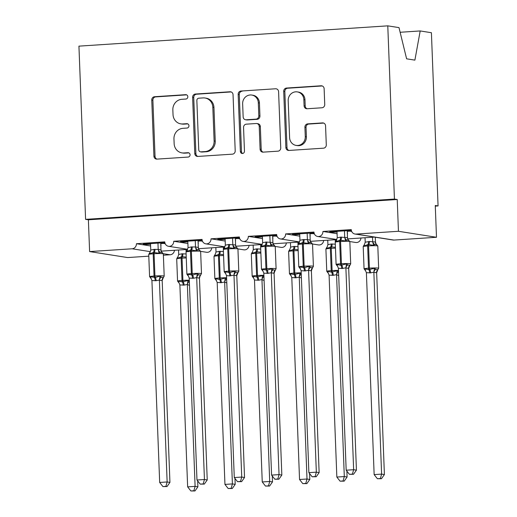 <?xml version="1.0" encoding="UTF-8"?>
<svg xmlns="http://www.w3.org/2000/svg" width="517" height="517" viewBox="0 0 517 517"><rect width="100%" height="100%" fill="white"/><g stroke="black" fill="none" stroke-linecap="round" stroke-linejoin="round"><path stroke-width="0.78" d="M187.826 96.724A2.191 2.049 -81.1 0 0 185.693 94.676L154.57 96.724A3.128 2.928 -81.1 0 0 151.765 100.033L153.924 156.186A3.128 2.928 -81.1 0 0 156.968 159.113L188.091 157.071A2.191 2.049 -81.1 0 0 188.35 152.722A2.191 2.049 -81.1 0 0 187.923 152.702L183.897 152.967A10.017 9.364 -81.1 0 1 181.952 152.883A10.017 9.364 -81.1 0 1 174.139 143.603L173.958 138.924A10.017 9.364 -81.1 0 1 182.947 128.326L186.973 128.061A2.191 2.049 -81.1 0 0 187.232 123.712A2.191 2.049 -81.1 0 0 186.805 123.692L182.779 123.957A10.017 9.364 -81.1 0 1 180.84 123.867A10.017 9.364 -81.1 0 1 173.027 114.587L172.846 109.908A10.017 9.364 -81.1 0 1 181.835 99.309L185.862 99.044A2.191 2.049 -81.1 0 0 187.826 96.724M321.929 107.775A3.128 2.928 -81.1 0 0 324.741 104.466L324.133 88.711A3.128 2.928 -81.1 0 0 321.089 85.783L286.521 88.052A3.128 2.928 -81.1 0 0 283.717 91.367L285.875 147.519A3.128 2.928 -81.1 0 0 288.919 150.447L323.48 148.179A3.128 2.928 -81.1 0 0 326.292 144.863L325.561 125.831A3.128 2.928 -81.1 0 0 322.511 122.904L307.718 123.88A3.128 2.928 -81.1 0 0 304.914 127.188L305.276 136.63A8.375 7.826 -81.1 0 1 296.138 145.413A8.375 7.826 -81.1 0 1 289.604 137.658L288.182 100.686A8.375 7.826 -81.1 0 1 297.32 91.903A8.375 7.826 -81.1 0 1 303.854 99.658L304.093 105.823A3.128 2.928 -81.1 0 0 307.137 108.751L321.929 107.775M85.589 219.357L394.432 199.064L387.782 25.85L78.933 46.142L85.589 219.357L88.388 219.796L89.609 251.579L132.132 248.787A4.782 4.472 98.9 0 0 136.423 243.727L164.768 241.859A4.782 4.472 -81.1 0 0 168.503 246.292A4.782 4.472 -81.1 0 0 173.725 241.271L202.069 239.41A4.782 4.472 -81.1 0 0 205.805 243.843A4.782 4.472 -81.1 0 0 211.02 238.822L239.371 236.96A4.782 4.472 -81.1 0 0 243.1 241.394A4.782 4.472 -81.1 0 0 248.322 236.372L276.673 234.511A4.782 4.472 -81.1 0 0 280.401 238.938A4.782 4.472 -81.1 0 0 285.623 233.923L313.968 232.055A4.782 4.472 -81.1 0 0 317.703 236.489A4.782 4.472 -81.1 0 0 322.925 231.467L351.269 229.606A4.782 4.472 -81.1 0 0 355.929 234.078L398.452 231.286L436.49 237.277L435.269 205.495L438.067 205.934L435.295 206.115M233.044 94.695A3.128 2.928 -81.1 0 0 229.994 91.767L195.432 94.036A3.128 2.928 -81.1 0 0 192.621 97.351L194.78 153.504A3.128 2.928 -81.1 0 0 197.83 156.431L232.392 154.163A3.128 2.928 -81.1 0 0 235.203 150.848L233.044 94.695M240.98 91.044L275.542 88.775A3.128 2.928 -81.1 0 1 278.592 91.703L280.744 147.856A3.128 2.928 -81.1 0 1 277.939 151.171L263.147 152.14A3.128 2.928 -81.1 0 1 260.096 149.213L259.224 126.439A3.128 2.928 -81.1 0 0 256.173 123.511L246.363 124.158A3.128 2.928 -81.1 0 0 243.552 127.466L244.463 151.177A2.191 2.049 -81.1 0 1 242.072 153.478A2.191 2.049 -81.1 0 1 240.36 151.449L238.169 94.359A3.128 2.928 -81.1 0 1 240.98 91.044L275.542 88.775M337.09 233.703L322.925 231.467M351.366 230.414L329.691 231.836L332.489 232.275L337.026 231.978M351.534 231.028L349.796 231.138L351.696 231.442M347.514 233.574A7.018 2.436 -93.8 0 1 347.301 231.332L347.275 230.679M349.77 230.517L349.796 231.138M349.835 241.549L355.741 242.479A4.782 4.472 -81.1 0 0 360.95 238.014M347.779 238.88L374.948 237.077L355.005 234.039M374.579 237.122L393.036 240.024A4.782 4.472 -81.1 0 0 393.967 240.069L355.929 234.078M299.795 236.153L285.623 233.923M314.065 232.863L292.389 234.285L295.188 234.724L299.724 234.427M314.233 233.477L312.494 233.594L314.394 233.891M310.213 236.03A7.018 2.436 -93.8 0 1 310 233.781L309.974 233.135M312.475 232.967L312.494 233.594M312.533 243.998L318.44 244.929A4.782 4.472 -81.1 0 0 323.648 240.463M262.494 238.602L248.322 236.372M276.769 235.313L255.094 236.741L257.886 237.18L262.429 236.883M276.931 235.926L275.193 236.043L277.093 236.34M272.918 238.479A7.018 2.436 -93.8 0 1 272.705 236.23L272.679 235.584M275.173 235.416L275.193 236.043M275.231 246.447L281.138 247.378A4.782 4.472 -81.1 0 0 286.347 242.919M225.192 241.051L211.02 238.822M239.468 237.762L217.793 239.19L220.591 239.63L225.128 239.332M239.63 238.376L237.898 238.492L239.791 238.789M235.616 240.928A7.018 2.436 -93.8 0 1 235.403 238.686L235.377 238.033M237.872 237.872L237.898 238.492M237.93 248.897L243.837 249.827A4.782 4.472 -81.1 0 0 249.052 245.368M187.891 243.501L173.725 241.271M202.166 240.218L180.491 241.639L183.289 242.079L187.826 241.782M202.334 240.832L200.596 240.941L202.496 241.239M198.315 243.378A7.018 2.436 -93.8 0 1 198.101 241.135L198.076 240.483M200.57 240.321L200.596 240.941M200.635 251.352L206.542 252.277A4.782 4.472 -81.1 0 0 211.75 247.817M150.596 245.956L136.423 243.727M164.865 242.667L143.19 244.089L145.988 244.528L150.525 244.231M165.033 243.281L163.294 243.391L165.194 243.694M161.013 245.833A7.018 2.436 -93.8 0 1 160.8 243.585L160.774 242.932M163.269 242.77L163.294 243.391M174.449 250.267A4.782 4.472 98.9 0 1 170.164 254.771L163.391 255.217M148.806 256.173L127.647 257.563L89.609 251.579M436.49 237.277L393.967 240.069M394.432 199.064L397.23 199.504L398.452 231.286M397.23 199.504L88.388 219.796M387.782 25.85L398.995 27.614L406.614 58.828L414.892 60.127L420.192 30.949L400.132 32.267M420.192 30.949L431.411 32.72L438.067 205.934M145.962 243.908L145.988 244.528M183.264 241.458L183.289 242.079M220.565 239.009L220.591 239.63M257.867 236.553L257.886 237.18M295.162 234.104L295.188 234.724M332.463 231.655L332.489 232.275M180.84 123.867L181.958 124.041A10.017 9.364 -81.1 0 0 183.897 124.132L182.779 123.957M187.768 123.88L183.897 124.132M181.952 152.883L183.076 153.058A10.017 9.364 -81.1 0 0 185.015 153.142L183.897 152.967M188.886 152.89L185.015 153.142M186.656 94.863L155.695 96.899A3.128 2.928 -81.1 0 0 152.883 100.214L155.042 156.367A3.128 2.928 -81.1 0 0 156.929 159.12M231.151 91.942A3.128 2.928 -81.1 0 0 231.112 91.942L196.55 94.217A3.128 2.928 -81.1 0 0 193.739 97.526L195.898 153.678A3.128 2.928 -81.1 0 0 197.791 156.431M198.825 98.191A2.191 2.049 -81.1 0 0 196.854 100.511L198.748 149.801A2.191 2.049 -81.1 0 0 200.88 151.849L205.133 151.571A10.017 9.364 -81.1 0 0 214.122 140.973L212.823 107.284A10.017 9.364 -81.1 0 0 205.01 98.004A10.017 9.364 -81.1 0 0 203.071 97.913L198.825 98.191M200.46 151.83L201.578 152.011A2.191 2.049 -81.1 0 0 202.005 152.03L200.88 151.849M205.01 98.004L206.128 98.178A10.017 9.364 -81.1 0 1 213.941 107.458L215.24 141.147A10.017 9.364 -81.1 0 1 206.251 151.752L202.005 152.03M256.781 123.537L257.899 123.718A3.128 2.928 -81.1 0 1 260.342 126.613L261.214 149.387A3.128 2.928 -81.1 0 0 263.108 152.14M242.098 91.225A3.128 2.928 -81.1 0 0 239.287 94.533L241.484 151.623A2.191 2.049 -81.1 0 0 242.647 153.484M258.313 102.805A8.375 7.826 -81.1 0 0 251.779 95.05A8.375 7.826 -81.1 0 0 242.647 103.839L243.145 116.861A3.128 2.928 -81.1 0 0 246.195 119.789L256.005 119.143A3.128 2.928 -81.1 0 0 258.817 115.834L258.313 102.805L259.431 102.986A8.375 7.826 -81.1 0 0 252.897 95.225L251.779 95.05M245.588 119.763L246.706 119.938A3.128 2.928 -81.1 0 0 247.313 119.963L246.195 119.789M259.431 102.986L259.935 116.008A3.128 2.928 -81.1 0 1 257.123 119.324L247.313 119.963M297.32 91.903L298.438 92.078A8.375 7.826 -81.1 0 1 304.972 99.833L305.211 105.998A3.128 2.928 -81.1 0 0 307.104 108.751M296.138 145.413L297.256 145.587A8.375 7.826 -81.1 0 0 306.394 136.805L305.276 136.63M323.668 123.078A3.128 2.928 -81.1 0 0 323.629 123.085L308.843 124.054A3.128 2.928 -81.1 0 0 306.032 127.369L306.394 136.805M322.246 85.958A3.128 2.928 -81.1 0 0 322.207 85.958L287.646 88.233A3.128 2.928 -81.1 0 0 284.835 91.541L286.993 147.694A3.128 2.928 -81.1 0 0 288.88 150.447M193.862 490.775L190.883 490.976L194.98 490.956L193.862 490.775L195.103 486.368L187.354 284.44L184.084 285.125L179.884 284.932L187.645 486.859L195.103 486.368L197.901 486.807L197.675 480.894M189.5 285.332L187.354 284.583M178.546 250.002L178.714 254.474L181.984 253.789L186.178 253.983M186.004 249.511L186.088 251.54M177.557 281.093L178.746 282.612L178.313 281.158L182.378 281.933A1.596 0.556 -93.8 0 1 182.01 280.453L181.15 258.203A6.857 0.504 177.8 0 0 176.704 258.849L177.557 281.093A6.857 0.504 -2.2 0 1 182.01 280.453L182.902 280.395L182.049 258.145L181.15 258.203A1.596 0.556 -93.8 0 1 181.409 256.826L177.434 258.287L177.467 257.401L176.704 258.849M183.186 285.184A3.509 1.221 86.2 0 0 182.378 281.933L187.936 280.524L189.312 281.61A3.509 3.05 135.6 0 0 187.38 284.608M186.23 257.039L182.307 256.768A1.596 0.556 86.2 0 0 182.049 258.145A6.857 0.504 177.8 0 1 186.269 257.97M178.714 254.474L177.434 258.287M187.354 284.44L187.936 280.524M179.884 284.932L178.313 281.158M197.901 486.807L194.98 490.956M190.883 490.976L187.645 486.859M162.487 252.626L160.393 252.296L159.087 253.252L153.446 252.425L149.465 253.886L149.484 253.013L150.098 253.046M151.067 278.282L150.441 277.926L150.344 276.75L155.3 277.474L159.966 276.117L161.349 277.209L163.43 277.551L164.193 276.11L163.333 253.86A6.857 0.504 177.8 0 0 162.9 253.705A6.857 0.504 177.8 0 0 154.079 253.744L153.187 253.802A6.857 0.504 177.8 0 0 148.734 254.448L149.62 252.91A3.509 3.205 -127.5 0 1 149.484 253.013M165.899 486.374L162.913 486.575L167.017 486.555L165.899 486.374L167.14 481.967L159.675 482.458L151.92 280.531L156.115 280.725L159.385 280.04L167.14 481.967L169.938 482.406L162.183 280.621L159.385 280.182M162.183 280.479L162.183 280.621A3.509 3.205 -127.5 0 1 163.307 277.642L162.183 280.479M157.963 243.119L158.208 249.44L160.981 249.86L161.466 251.559M160.735 242.938L161 249.879M150.505 243.61L150.751 250.073L154.014 249.388L158.208 249.44M149.465 253.886L150.751 250.073M158.215 249.582L159.087 253.252M150.344 276.75L151.92 280.531M159.966 276.117L159.385 280.04M159.675 482.458L162.913 486.575M167.017 486.555L169.938 482.406M231.164 488.326L228.184 488.526L232.282 488.5L231.164 488.326L232.404 483.918L224.649 281.991L221.386 282.676L217.185 282.482L224.947 484.41L232.404 483.918L235.203 484.358L234.977 478.438M226.801 282.883L224.656 282.133M215.847 247.546L216.016 252.025L219.286 251.34L223.48 251.533M223.305 247.061L223.383 249.091M216.041 280.169L215.608 278.702L219.673 279.484A1.596 0.556 -93.8 0 1 219.305 278.004L218.452 255.753A6.857 0.504 177.8 0 0 214.006 256.4L214.859 278.644A6.857 0.504 -2.2 0 1 219.305 278.004L220.203 277.946L219.35 255.695L218.452 255.753A1.596 0.556 -93.8 0 1 218.71 254.377L214.729 255.831L214.768 254.952L214.006 256.4M220.488 282.734A3.509 1.221 86.2 0 0 219.673 279.484L225.238 278.068L226.614 279.161A3.509 3.05 135.6 0 0 224.675 282.159M223.531 254.59L219.609 254.319A1.596 0.556 86.2 0 0 219.35 255.695A6.857 0.504 177.8 0 1 223.57 255.521M216.016 252.025L214.729 255.831M224.649 281.991L225.238 278.068M217.185 282.482L215.608 278.702M235.203 484.358L232.282 488.5M228.184 488.526L224.947 484.41M268.465 485.877L265.486 486.07L269.583 486.051L268.465 485.877L269.706 481.463L261.951 279.542L258.687 280.227L254.487 280.027L262.248 481.954L269.706 481.463L272.504 481.909L272.278 475.989M264.097 280.427L261.957 279.684M253.149 245.097L253.317 249.575L256.581 248.89L260.781 249.084M260.607 244.606L260.684 246.635M252.16 276.194L253.343 277.713L252.91 276.252L256.975 277.028A1.596 0.556 -93.8 0 1 256.606 275.555L255.753 253.304A6.857 0.504 177.8 0 0 251.307 253.944L252.16 276.194A6.857 0.504 -2.2 0 1 256.606 275.555L257.505 275.49L256.645 253.246L255.753 253.304A1.596 0.556 -93.8 0 1 256.012 251.928L252.031 253.382L252.063 252.503L251.307 253.944M257.789 280.285A3.509 1.221 86.2 0 0 256.975 277.028L262.539 275.619L263.916 276.711A3.509 3.05 135.6 0 0 261.977 279.703M260.833 252.141L256.904 251.863A1.596 0.556 86.2 0 0 256.645 253.246A6.857 0.504 177.8 0 1 260.865 253.072M253.317 249.575L252.031 253.382M261.951 279.542L262.539 275.619M254.487 280.027L252.91 276.252M272.504 481.909L269.583 486.051M265.486 486.07L262.248 481.954M305.767 483.427L302.781 483.621L306.885 483.602L305.767 483.427L307.008 479.013L299.253 277.086L295.983 277.771L291.788 277.577L299.543 479.505L307.008 479.013L309.806 479.453L309.573 473.54M301.398 277.978L299.253 277.228M290.444 242.647L290.619 247.126L293.882 246.441L298.083 246.635M297.908 242.156L297.986 244.186M289.462 273.745L290.644 275.264L290.211 273.803L294.276 274.579A1.596 0.556 -93.8 0 1 293.908 273.099L293.055 250.855A6.857 0.504 177.8 0 0 288.609 251.495L289.462 273.745A6.857 0.504 -2.2 0 1 293.908 273.099L294.8 273.041L293.947 250.797L293.055 250.855A1.596 0.556 -93.8 0 1 293.313 249.472L289.333 250.932L289.365 250.047L288.609 251.495M295.091 277.829A3.509 1.221 86.2 0 0 294.276 274.579L299.834 273.17L301.217 274.262A3.509 3.05 135.6 0 0 299.278 277.254M298.135 249.692L294.205 249.414A1.596 0.556 86.2 0 0 293.947 250.797A6.857 0.504 177.8 0 1 298.167 250.622M290.619 247.126L289.333 250.932M299.253 277.086L299.834 273.17M291.788 277.577L290.211 273.803M309.806 479.453L306.885 483.602M302.781 483.621L299.543 479.505M343.062 480.978L340.083 481.172L344.18 481.153L343.062 480.978L344.309 476.564L336.554 274.637L333.284 275.322L329.083 275.128L336.845 477.055L344.309 476.564L347.101 477.004L346.875 471.09M338.7 275.529L336.554 274.779M327.746 240.198L327.914 244.677L331.184 243.985L335.384 244.186M335.21 239.707L335.287 241.736M326.763 271.289L327.946 272.814L327.513 271.354L331.578 272.129A1.596 0.556 -93.8 0 1 331.21 270.649L330.35 248.406A6.857 0.504 177.8 0 0 325.904 249.045L326.763 271.289A6.857 0.504 -2.2 0 1 331.21 270.649L332.101 270.591L331.248 248.341L330.35 248.406A1.596 0.556 -93.8 0 1 330.615 247.023L326.634 248.483L326.666 247.598L325.904 249.045M332.392 275.38A3.509 1.221 86.2 0 0 331.578 272.129L337.136 270.721L338.512 271.806A3.509 3.05 135.6 0 0 336.58 274.805M335.43 247.236L331.507 246.964A1.596 0.556 86.2 0 0 331.248 248.341A6.857 0.504 177.8 0 1 335.468 248.166M327.914 244.677L326.634 248.483M336.554 274.637L337.136 270.721M329.083 275.128L327.513 271.354M347.101 477.004L344.18 481.153M340.083 481.172L336.845 477.055M199.788 250.176L197.688 249.847L196.389 250.797L190.741 249.976L186.766 251.43L186.786 250.564L187.393 250.596M188.362 275.826L187.742 275.477L187.645 274.301L192.602 275.018L197.268 273.667L198.644 274.76L200.732 275.102A3.509 3.205 -127.5 0 0 200.609 275.193L200.609 275.193A3.509 3.205 -127.5 0 0 199.459 278.191L196.686 277.59L193.416 278.275L189.216 278.081L196.977 480.002L204.441 479.517L196.686 277.732M203.194 483.925L200.215 484.119L204.312 484.099L203.194 483.925L204.441 479.517L207.233 479.957L199.459 278.191M187.742 275.477A3.509 3.05 -44.4 0 1 188.472 276.007L188.472 276.007A3.509 3.05 -44.4 0 0 188.472 276.007L186.895 274.243A6.857 0.504 -2.2 0 1 191.342 273.603L192.234 273.545A6.857 0.504 -2.2 0 1 201.055 273.499A6.857 0.504 -2.2 0 1 201.488 273.655L200.208 275.632L199.484 278.172M195.264 240.67L195.504 246.99L198.276 247.404L198.767 249.11M198.037 240.489L198.302 247.43M187.8 241.161L188.046 247.624L191.316 246.939L195.504 246.99M186.766 251.43L188.046 247.624M195.516 247.132L196.389 250.797M187.645 274.301L189.216 278.081M197.268 273.667L196.686 277.59M196.977 480.002L200.215 484.119M204.312 484.099L207.233 479.957M237.09 247.727L234.989 247.397L233.69 248.347L228.042 247.52L224.061 248.981L224.081 248.108L224.695 248.147M225.664 273.377L225.037 273.028L224.94 271.852L229.903 272.569L234.569 271.218L235.946 272.31L238.046 272.64L238.789 271.205L237.936 248.961A6.857 0.504 177.8 0 0 237.497 248.8A6.857 0.504 177.8 0 0 228.682 248.845L227.784 248.903A6.857 0.504 177.8 0 0 223.338 249.543L224.1 248.095A3.509 3.205 -127.5 0 0 224.223 248.011L225.347 245.174L228.617 244.489L235.578 244.955L236.062 246.661M240.495 481.476L237.516 481.67L241.613 481.65L240.495 481.476L241.736 477.062L234.279 477.553L226.517 275.626L229.819 275.884L233.981 275.134L241.736 477.062L244.535 477.501L236.786 275.723L233.988 275.283M238.014 272.659A3.509 3.205 -127.5 0 0 237.91 272.737L236.786 275.723M232.56 238.221L232.805 244.541M235.338 238.033L235.603 244.98M225.102 238.705L225.347 245.174M224.061 248.981L224.624 247.565M232.812 244.683L233.69 248.347M224.94 271.852L226.517 275.626M234.569 271.218L233.981 275.134M234.279 477.553L237.516 481.67M241.613 481.65L244.535 477.501M274.391 245.271L272.291 244.942L270.992 245.898L265.344 245.071L261.363 246.531L261.382 245.659L261.996 245.698M262.966 270.927L262.339 270.572L262.242 269.402L267.205 270.12L271.871 268.769L273.247 269.861L275.348 270.191L276.091 268.756L275.238 246.506A6.857 0.504 177.8 0 0 274.798 246.35A6.857 0.504 177.8 0 0 265.977 246.396L265.085 246.454A6.857 0.504 177.8 0 0 260.639 247.094L261.518 245.562A3.509 3.205 -127.5 0 0 261.524 245.562L262.649 242.725L265.912 242.04L272.879 242.505L273.364 244.211M277.797 479.026L274.818 479.22L278.915 479.201L277.797 479.026L279.038 474.612L271.58 475.104L263.819 273.176L268.019 273.37L271.283 272.685L279.038 474.612L281.836 475.052L274.081 273.267L271.289 272.827M275.309 270.21A3.509 3.205 -127.5 0 0 275.206 270.288L274.081 273.267M269.861 235.765L270.107 242.092M272.633 235.584L272.905 242.531M262.403 236.256L262.649 242.725M261.363 246.531L261.919 245.116M270.113 242.234L270.992 245.898M262.242 269.402L263.819 273.176M271.871 268.769L271.283 272.685M271.58 475.104L274.818 479.22M278.915 479.201L281.836 475.052M311.686 242.822L309.593 242.492L308.287 243.449L302.645 242.622L298.664 244.082L298.684 243.21L299.298 243.242M300.267 268.478L299.64 268.123L299.543 266.946L304.507 267.67L309.166 266.32L310.549 267.405L312.63 267.748L313.392 266.307L312.539 244.056A6.857 0.504 177.8 0 0 312.1 243.901A6.857 0.504 177.8 0 0 303.279 243.94L302.387 243.998A6.857 0.504 177.8 0 0 297.941 244.644L298.82 243.113A3.509 3.205 -127.5 0 0 298.82 243.106A3.509 3.205 -127.5 0 1 298.684 243.21M315.099 476.571L312.119 476.771L316.217 476.752L315.099 476.571L316.339 472.163L308.875 472.654L301.12 270.727L305.314 270.921L308.584 270.236L316.339 472.163L319.138 472.603L311.383 270.818L308.584 270.378M312.611 267.761A3.509 3.205 -127.5 0 0 312.507 267.838L311.383 270.818M307.163 233.316L307.408 239.636L310.181 240.056L310.665 241.756M309.935 233.135L310.2 240.075M299.705 233.807L299.95 240.269L303.214 239.584L307.408 239.636A3.509 3.205 -127.5 0 0 309.593 242.492M298.664 244.082L299.95 240.269M307.415 239.778L308.287 243.449M299.543 266.946L301.12 270.727M309.166 266.32L308.584 270.236M308.875 472.654L312.119 476.771M316.217 476.752L319.138 472.603M376.958 244.774L374.857 244.444L373.558 245.401L368.808 244.515A1.596 0.556 86.2 0 0 368.55 245.892L367.652 245.95A6.857 0.504 177.8 0 0 363.205 246.596L364.058 268.84A6.857 0.504 -2.2 0 1 368.505 268.2L367.652 245.95A1.596 0.556 -93.8 0 1 367.91 244.573L363.936 246.034L363.968 245.148L363.205 246.596M377.3 269.654L375.814 269.357L374.437 268.271L368.879 269.68A1.596 0.556 -93.8 0 1 368.505 268.2L369.403 268.142L368.55 245.892A6.857 0.504 177.8 0 1 377.371 245.853A6.857 0.504 177.8 0 1 377.804 246.008L376.221 244.244A3.509 3.05 135.6 0 1 375.445 242.008L376.202 244.224M380.363 478.522L377.384 478.723L381.481 478.703L380.363 478.522L381.604 474.115L373.849 272.188L370.586 272.873L366.385 272.679L374.146 474.606L381.604 474.115L384.402 474.554L376.654 272.769L373.856 272.33M376.628 272.789A3.509 3.205 52.5 0 1 377.772 269.79L376.654 272.769M365.047 237.749L365.215 242.221L369.377 241.478L375.445 242.008M372.505 237.258L372.673 241.588M375.284 237.232L375.471 242.027M365.241 270.365L364.808 268.898L368.879 269.68A3.509 1.221 86.2 0 1 369.687 272.931M373.558 245.401L372.679 241.73M365.215 242.221L363.936 246.034M373.849 272.188L374.437 268.271M366.385 272.679L364.808 268.898M384.402 474.554L381.481 478.703M377.384 478.723L374.146 474.606M348.988 240.373L346.888 240.043L345.589 241L339.947 240.172L335.966 241.626L335.985 240.76L336.593 240.793M337.562 266.029L336.942 265.673L336.845 264.497L340.91 265.279L346.468 263.864L347.851 264.956L349.944 265.286L350.694 263.857L349.835 241.607A6.857 0.504 177.8 0 0 349.402 241.445A6.857 0.504 177.8 0 0 340.58 241.491L339.682 241.549A6.857 0.504 177.8 0 0 335.236 242.189L335.998 240.748A3.509 3.205 -127.5 0 0 336.121 240.657L337.246 237.82L340.516 237.135L347.482 237.607L347.967 239.306M352.394 474.121L349.414 474.322L353.512 474.296L352.394 474.121L353.641 469.714L346.177 470.205L338.415 268.278L342.616 268.472L345.886 267.787L353.641 469.714L356.433 470.153L348.684 268.368L345.886 267.929M349.912 265.311A3.509 3.205 -127.5 0 0 349.809 265.389L348.684 268.368M344.464 230.866L344.703 237.187M347.237 230.685L347.502 237.626M337 231.357L337.246 237.82M335.966 241.626L336.522 240.218M344.716 237.329L345.589 241M336.845 264.497L338.415 268.278M346.468 263.864L345.886 267.787M346.177 470.205L349.414 474.322M353.512 474.296L356.433 470.153M186.527 94.811L185.693 94.676M188.757 152.838L187.923 152.702M187.645 123.822L186.805 123.692M170.164 254.771L163.32 253.692M150.395 251.663L132.132 248.787M160.8 243.585L163.424 243.417M198.101 241.135L200.725 240.961M235.403 238.686L238.02 238.511M272.705 236.23L275.322 236.062M310 233.781L312.623 233.613M347.301 231.332L349.925 231.157M155.042 156.367L153.924 156.186M152.883 100.214L151.765 100.033M155.695 96.899L154.57 96.724M195.898 153.678L194.78 153.504M193.739 97.526L192.621 97.351M196.55 94.217L195.432 94.036M231.112 91.942L229.994 91.767M206.251 151.752L205.133 151.571M215.24 141.147L214.122 140.973M213.941 107.458L212.823 107.284M261.214 149.387L260.096 149.213M260.342 126.613L259.224 126.439M241.484 151.623L240.36 151.449M239.287 94.533L238.169 94.359M257.123 119.324L256.005 119.143M259.935 116.008L258.817 115.834M305.211 105.998L304.093 105.823M304.972 99.833L303.854 99.658M306.032 127.369L304.914 127.188M308.843 124.054L307.718 123.88M323.629 123.085L322.511 122.904M286.993 147.694L285.875 147.519M284.835 91.541L283.717 91.367M287.646 88.233L286.521 88.052M322.207 85.958L321.089 85.783M184.084 285.125A3.509 1.221 86.2 0 0 183.27 281.875A1.596 0.556 86.2 0 1 182.902 280.395A6.857 0.504 -2.2 0 1 189.3 280.214M182.876 253.731A3.509 1.221 86.2 0 1 182.307 256.768L181.409 256.826A3.509 1.221 86.2 0 0 181.984 253.789M177.59 257.311A3.509 3.205 52.5 0 1 177.59 257.317A3.509 3.205 52.5 0 1 177.454 257.414L177.99 256.871M178.41 282.327A3.509 3.05 135.6 0 1 179.141 282.857L179.141 282.857A3.509 3.05 135.6 0 1 179.16 282.877M154.014 249.388A3.509 1.221 -93.8 0 1 153.446 252.425A1.596 0.556 86.2 0 0 153.187 253.802L154.04 276.052A1.596 0.556 86.2 0 0 154.409 277.532A3.509 1.221 -93.8 0 1 155.223 280.783M151.197 278.476A3.509 3.05 -44.4 0 0 151.171 278.456L149.594 276.692A6.857 0.504 -2.2 0 1 154.04 276.052L154.932 275.994A6.857 0.504 -2.2 0 1 163.753 275.949A6.857 0.504 -2.2 0 1 164.193 276.11M156.115 280.725A3.509 1.221 -93.8 0 0 155.3 277.474A1.596 0.556 -93.8 0 1 154.932 275.994L154.079 253.744A1.596 0.556 -93.8 0 1 154.337 252.367A3.509 1.221 -93.8 0 0 154.913 249.33M158.228 249.427A3.509 3.205 -127.5 0 0 160.393 252.296M160.981 249.86A3.509 3.05 -44.4 0 0 161.756 252.096L163.333 253.86M151.203 278.495L151.171 278.456A3.509 3.05 -44.4 0 0 150.441 277.926M161.349 277.209A3.509 3.05 -44.4 0 0 159.41 280.208M221.386 282.676A3.509 1.221 86.2 0 0 220.572 279.419A1.596 0.556 86.2 0 1 220.203 277.946A6.857 0.504 -2.2 0 1 226.601 277.758M220.177 251.281A3.509 1.221 86.2 0 1 219.609 254.319L218.71 254.377A3.509 1.221 86.2 0 0 219.286 251.34M215.292 254.422L214.891 254.862A3.509 3.205 52.5 0 1 214.749 254.965M215.705 279.878A3.509 3.05 135.6 0 1 216.442 280.408L216.442 280.408A3.509 3.05 135.6 0 1 216.461 280.427L214.859 278.644M258.687 280.227A3.509 1.221 86.2 0 0 257.873 276.97A1.596 0.556 86.2 0 1 257.505 275.49A6.857 0.504 -2.2 0 1 263.903 275.309M257.479 248.832A3.509 1.221 86.2 0 1 256.904 251.863L256.012 251.928A3.509 1.221 86.2 0 0 256.581 248.89M252.587 251.973L252.193 252.412A3.509 3.205 52.5 0 1 252.186 252.412A3.509 3.205 52.5 0 1 252.05 252.516M253.007 277.429A3.509 3.05 135.6 0 1 253.744 277.959L253.744 277.959A3.509 3.05 135.6 0 1 253.763 277.978M295.983 277.771A3.509 1.221 86.2 0 0 295.175 274.521A1.596 0.556 86.2 0 1 294.8 273.041A6.857 0.504 -2.2 0 1 301.204 272.86M294.78 246.383A3.509 1.221 86.2 0 1 294.205 249.414L293.313 249.472A3.509 1.221 86.2 0 0 293.882 246.441M289.888 249.517L289.488 249.963A3.509 3.205 52.5 0 1 289.352 250.06M290.308 274.979A3.509 3.05 135.6 0 1 291.039 275.503A3.509 3.05 135.6 0 1 291.045 275.509A3.509 3.05 135.6 0 1 291.065 275.529L290.644 275.264M333.284 275.322A3.509 1.221 86.2 0 0 332.47 272.071A1.596 0.556 86.2 0 1 332.101 270.591A6.857 0.504 -2.2 0 1 338.506 270.41M332.076 243.927A3.509 1.221 86.2 0 1 331.507 246.964L330.615 247.023A3.509 1.221 86.2 0 0 331.184 243.985M327.19 247.068L326.789 247.514A3.509 3.205 52.5 0 1 326.654 247.611M327.61 272.524A3.509 3.05 135.6 0 1 328.34 273.054L328.34 273.054A3.509 3.05 135.6 0 1 328.36 273.079M191.316 246.939A3.509 1.221 -93.8 0 1 190.741 249.976A1.596 0.556 86.2 0 0 190.482 251.352A6.857 0.504 177.8 0 0 186.036 251.992L186.799 250.551A3.509 3.205 -127.5 0 0 186.921 250.461L187.322 250.021M201.488 273.655L200.635 251.411A6.857 0.504 177.8 0 0 200.202 251.249A6.857 0.504 177.8 0 0 191.38 251.294L190.482 251.352L191.342 273.603A1.596 0.556 86.2 0 0 191.71 275.076A3.509 1.221 -93.8 0 1 192.524 278.333M193.416 278.275A3.509 1.221 -93.8 0 0 192.602 275.018A1.596 0.556 -93.8 0 1 192.234 273.545L191.38 251.294A1.596 0.556 -93.8 0 1 191.639 249.911A3.509 1.221 -93.8 0 0 192.208 246.88M195.529 246.971A3.509 3.205 -127.5 0 0 197.688 249.847M198.276 247.404A3.509 3.05 -44.4 0 0 199.051 249.646A3.509 3.05 -44.4 0 0 199.058 249.646L200.635 251.411M198.644 274.76A3.509 3.05 -44.4 0 0 196.712 277.752M228.617 244.489A3.509 1.221 -93.8 0 1 228.042 247.52A1.596 0.556 86.2 0 0 227.784 248.903L228.637 271.147A1.596 0.556 86.2 0 0 229.005 272.627A3.509 1.221 -93.8 0 1 229.819 275.884M225.037 273.028A3.509 3.05 -44.4 0 1 225.774 273.558L225.806 273.59A3.509 3.05 -44.4 0 0 225.774 273.558L224.191 271.793A6.857 0.504 -2.2 0 1 228.637 271.147L229.535 271.089A6.857 0.504 -2.2 0 1 238.356 271.05A6.857 0.504 -2.2 0 1 238.789 271.205M230.718 275.82A3.509 1.221 -93.8 0 0 229.903 272.569A1.596 0.556 -93.8 0 1 229.535 271.089L228.682 248.845A1.596 0.556 -93.8 0 1 228.941 247.462A3.509 1.221 -93.8 0 0 229.509 244.431M232.824 244.522A3.509 3.205 -127.5 0 0 234.989 247.397M235.578 244.955A3.509 3.05 -44.4 0 0 236.353 247.197L237.936 248.961M235.946 272.31A3.509 3.05 -44.4 0 0 234.007 275.303M238.033 272.653L237.91 272.737A3.509 3.205 -127.5 0 0 237.904 272.737A3.509 3.205 -127.5 0 0 236.76 275.735M265.912 242.04A3.509 1.221 -93.8 0 1 265.344 245.071A1.596 0.556 86.2 0 0 265.085 246.454L265.938 268.698A1.596 0.556 86.2 0 0 266.307 270.178A3.509 1.221 -93.8 0 1 267.121 273.428M263.095 271.128A3.509 3.05 -44.4 0 0 263.075 271.108L261.492 269.344A6.857 0.504 -2.2 0 1 265.938 268.698L266.837 268.64A6.857 0.504 -2.2 0 1 275.658 268.594A6.857 0.504 -2.2 0 1 276.091 268.756M268.019 273.37A3.509 1.221 -93.8 0 0 267.205 270.12A1.596 0.556 -93.8 0 1 266.837 268.64L265.977 246.396A1.596 0.556 -93.8 0 1 266.242 245.013A3.509 1.221 -93.8 0 0 266.811 241.975M270.126 242.072A3.509 3.205 -127.5 0 0 272.291 244.942M272.879 242.505A3.509 3.05 -44.4 0 0 273.655 244.741A3.509 3.05 -44.4 0 0 273.655 244.748L275.238 246.506M263.108 271.141L263.075 271.108A3.509 3.05 -44.4 0 0 263.075 271.102A3.509 3.05 -44.4 0 0 262.339 270.572M273.247 269.861A3.509 3.05 -44.4 0 0 271.309 272.853M275.328 270.204L275.206 270.288A3.509 3.205 -127.5 0 0 274.062 273.286M303.214 239.584A3.509 1.221 -93.8 0 1 302.645 242.622A1.596 0.556 86.2 0 0 302.387 243.998L303.24 266.249A1.596 0.556 86.2 0 0 303.608 267.728A3.509 1.221 -93.8 0 1 304.423 270.979M299.64 268.123A3.509 3.05 -44.4 0 1 300.371 268.653A3.509 3.05 -44.4 0 0 300.371 268.653L300.403 268.691A3.509 3.05 -44.4 0 0 300.377 268.653L298.794 266.888A6.857 0.504 -2.2 0 1 303.24 266.249L304.132 266.19A6.857 0.504 -2.2 0 1 312.953 266.145A6.857 0.504 -2.2 0 1 313.392 266.307M305.314 270.921A3.509 1.221 -93.8 0 0 304.507 267.67A1.596 0.556 -93.8 0 1 304.132 266.19L303.279 243.94A1.596 0.556 -93.8 0 1 303.537 242.563A3.509 1.221 -93.8 0 0 304.112 239.526M310.181 240.056A3.509 3.05 -44.4 0 0 310.956 242.292L312.539 244.056M310.549 267.405A3.509 3.05 -44.4 0 0 308.61 270.404M312.63 267.748L312.507 267.838A3.509 3.205 -127.5 0 0 311.363 270.837M370.586 272.873A3.509 1.221 86.2 0 0 369.771 269.622A1.596 0.556 86.2 0 1 369.403 268.142A6.857 0.504 -2.2 0 1 378.224 268.097A6.857 0.504 -2.2 0 1 378.657 268.258L377.778 269.79A3.509 3.205 52.5 0 1 377.778 269.79A3.509 3.205 52.5 0 1 377.882 269.712M369.377 241.478A3.509 1.221 86.2 0 1 368.808 244.515L367.91 244.573A3.509 1.221 86.2 0 0 368.485 241.536M374.857 244.444A3.509 3.205 52.5 0 1 372.692 241.575M364.491 244.619L364.091 245.058A3.509 3.205 52.5 0 1 363.949 245.161M373.875 272.356A3.509 3.05 135.6 0 1 375.814 269.357M364.905 270.074A3.509 3.05 135.6 0 1 365.642 270.604L365.642 270.604A3.509 3.05 135.6 0 1 365.661 270.624L365.674 270.643M340.516 237.135A3.509 1.221 -93.8 0 1 339.947 240.172A1.596 0.556 86.2 0 0 339.682 241.549L340.541 263.799A1.596 0.556 86.2 0 0 340.91 265.279A3.509 1.221 -93.8 0 1 341.724 268.53M337.691 266.223A3.509 3.05 -44.4 0 0 337.672 266.203L336.095 264.439A6.857 0.504 -2.2 0 1 340.541 263.799L341.433 263.741A6.857 0.504 -2.2 0 1 350.255 263.696A6.857 0.504 -2.2 0 1 350.694 263.857M342.616 268.472A3.509 1.221 -93.8 0 0 341.802 265.215A1.596 0.556 -93.8 0 1 341.433 263.741L340.58 241.491A1.596 0.556 -93.8 0 1 340.839 240.114A3.509 1.221 -93.8 0 0 341.407 237.077M344.729 237.174A3.509 3.205 -127.5 0 0 346.888 240.043M347.482 237.607A3.509 3.05 -44.4 0 0 348.258 239.843L349.835 241.607M337.704 266.242L337.672 266.203A3.509 3.05 -44.4 0 0 336.942 265.673M347.851 264.956A3.509 3.05 -44.4 0 0 345.912 267.955M349.931 265.299L349.809 265.389A3.509 3.205 -127.5 0 0 348.658 268.388M187.102 249.22L168.503 246.292M224.404 246.771L205.805 243.843M261.699 244.321L243.1 241.394M299 241.866L280.401 238.938M336.302 239.416L317.703 236.489M161.278 251.133L187.613 249.407M198.58 248.683L224.914 246.952M235.875 246.234L262.216 244.502M273.176 243.785L299.511 242.053M310.478 241.329L336.813 239.604M178.746 282.612L179.173 282.896M149.594 276.692L148.734 254.448M150.02 252.47L149.62 252.91M253.343 277.713L253.776 277.991M327.946 272.814L328.373 273.092M186.895 274.243L186.036 251.992M224.191 271.793L223.338 249.543M261.492 269.344L260.639 247.094M298.794 266.888L297.941 244.644M299.22 242.667L298.82 243.106M378.657 268.258L377.804 246.008M365.642 270.604L364.058 268.84M336.095 264.439L335.236 242.189"/></g></svg>
